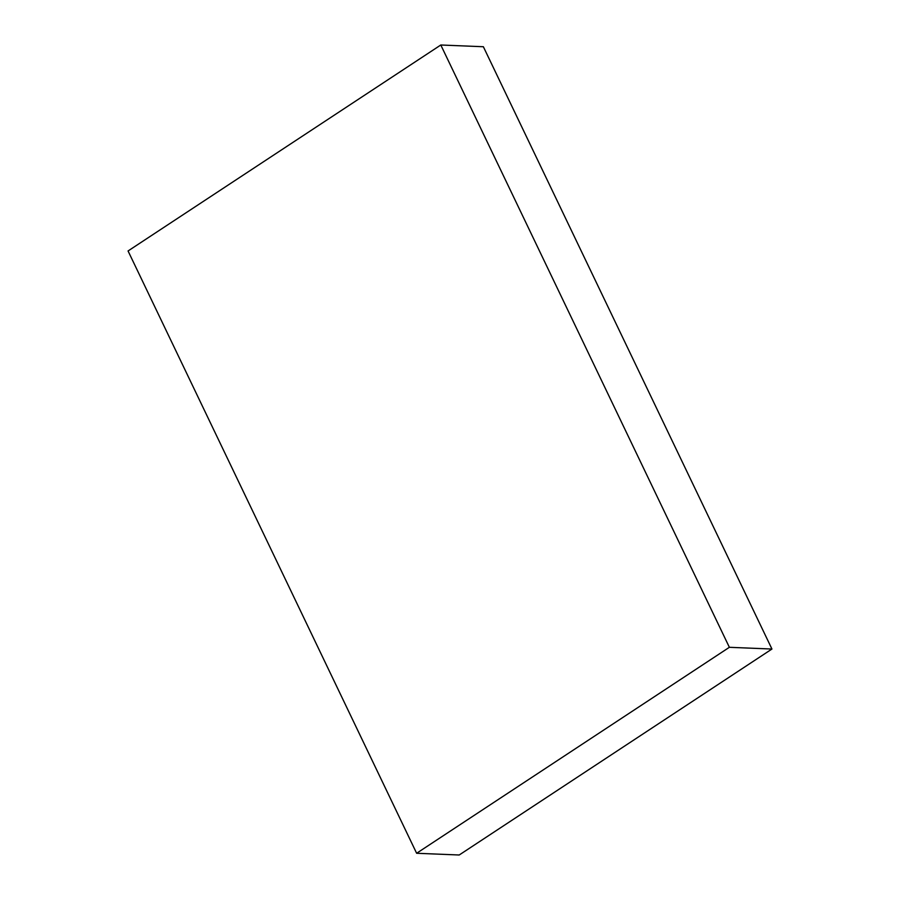 <?xml version="1.0" encoding="UTF-8"?>
<svg xmlns="http://www.w3.org/2000/svg" width="900" height="900" viewBox="0 0 900 900"><rect width="100%" height="100%" fill="white"/><g stroke="black" fill="none" stroke-linecap="round" stroke-linejoin="round"><path stroke-width="1.35" d="M459.202 855L771.941 649.035L729.371 647.303L416.632 853.268L459.202 855M729.371 647.303L440.798 45L483.368 46.733L771.941 649.035M440.798 45L128.059 250.965L416.632 853.268"/></g></svg>
